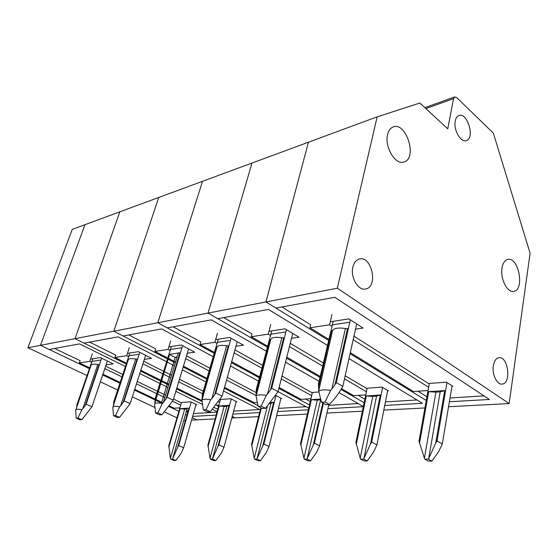 <?xml version="1.0" encoding="UTF-8"?>
<svg xmlns="http://www.w3.org/2000/svg" width="558" height="558" viewBox="0 0 558 558"><rect width="100%" height="100%" fill="white"/><g stroke="black" fill="none" stroke-linecap="round" stroke-linejoin="round"><path stroke-width="0.84" d="M105.539 366.09L122.669 374.397M137.198 381.435L157.44 391.249M158.353 391.695L165.538 395.183M173.538 399.061L180.771 402.569L190.71 401.802L196.765 404.766L195.949 404.822M90.556 359.101L100.384 357.573L113.197 363.851L105.943 364.883M191.575 420.111L196.821 419.839L192.273 417.67L196.821 419.839L215.116 418.891M178.609 407.912L179.725 408.442M186.295 411.595L187.774 412.306M54.614 348.464L80.122 360.691L79.348 362.93L89.552 367.799M125.257 366.418L79.543 343.909L49.167 349.454L40.469 345.311L84.997 224.679L377.152 116.852L419.895 103.014L447.739 128.849L453.563 98.64L454.721 96.911L456.737 97.587L493.349 133.167L530.1 253.22L509.154 403.574L337.325 288.221L377.152 116.852M126.066 363.935L75.002 338.671L119.858 211.817L75.002 338.671L113.825 331.208L158.772 197.448L113.825 331.208L157.809 322.747L202.498 181.315L157.809 322.747L208.036 313.087L251.986 163.048L208.036 313.087L265.957 301.948L308.441 142.213L265.957 301.948L337.325 288.221M231.807 418.019L235.058 417.851L232.226 416.449L235.058 417.851L258.612 416.624M217.76 409.293L214.223 407.542M202.045 401.516L176.558 388.912M168.614 384.978L161.485 381.456M160.571 381.002L140.483 371.063M89.545 342.082L115.778 355.139L114.997 357.497L126.331 363.112M140.742 370.254L160.816 380.2M161.729 380.647L168.858 384.183M176.795 388.11L201.947 400.574M217.111 411.637L212.563 409.398M202.408 404.397L175.84 391.318M167.881 387.398L160.739 383.883M159.825 383.437L139.702 373.525M216.176 415.054L192.643 416.394M89.287 368.58L40.469 345.311L75.002 338.671L83.958 343.1L118.08 336.872L166.472 361.717M129.289 347.69L126.673 355.718L114.997 357.497M218.917 405.094L216.051 405.296M126.673 355.718L128.445 356.611M142.785 363.802L162.769 373.825M163.675 374.279L170.769 377.836M178.672 381.798L202.519 393.76M218.583 401.823L219.664 402.367M216.978 412.125L193.452 413.555M175.882 460.469L172.548 459.025L170.567 459.018L173.901 460.462L175.882 460.469L181.05 453.487L183.659 447.788L178.672 445.556L191.227 402.053M183.659 447.788L196.06 404.424M181.462 402.513L168.795 445.737L170.392 458.313L184.684 409.133L180.136 408.679L188.995 408.072L177.709 447.153L178.672 445.556M186.491 410.897L188.213 410.786M184.684 409.133L187.049 408.972L173.071 457.253M177.709 447.153L172.548 459.025M170.567 459.018L170.392 458.313M76.634 407.563L76.858 404.948L92.893 358.738M91.742 361.396L101.047 359.987L101.737 358.236M101.047 359.987L86.141 404.152L91.944 406.747L107.408 361.012M81.88 419.686L77.994 418.005L76.139 418.123L80.017 419.804L81.88 419.686L91.944 406.747M86.141 404.152L82.793 408.777L97.769 364.527C93.479 363.802 91.24 364.074 91.045 365.344L75.888 409.732M97.769 364.527L98.689 364.632M77.994 418.005L81.859 409.677C77.89 408.993 75.853 409.154 75.742 410.151L76.139 418.123M81.859 409.677L82.793 408.777M40.469 345.311L84.997 224.679L72.247 229.387L27.9 347.732L40.469 345.311M186.958 415.138L185.472 414.427M178.888 411.295L169.074 406.615M162.35 403.406L155.738 400.26M155.319 400.058L134.45 390.112M119.824 383.137L102.588 374.92M102.846 374.146L120.075 382.376M134.687 389.351L155.312 399.193M155.968 399.507L162.929 402.827M169.527 405.98L174.208 408.219L179.906 407.821M176.97 417.844L164.659 412.055M154.817 407.424L132.316 396.843M117.619 389.93L100.294 381.777M86.922 375.492L27.9 347.732M183.708 420.523L185.43 420.432M92.398 353.73L89.789 361.34L79.348 362.93M89.789 361.34L91.477 362.156M104.723 368.545L121.874 376.824M136.431 383.848L156.707 393.634M157.628 394.074L164.826 397.547M172.541 401.272L180.673 405.199M353.835 336.118L428.523 383.513L446.442 382.139L452.782 386.255L451.966 386.31M330.287 321.778L348.91 318.876L363.07 328.062L355.355 329.171M417.942 391.207L426.926 396.773M281.902 306.963L310.68 324.784L309.955 327.79L328.746 339.369M449.378 401.753L489.422 399.472L334.8 297.302L275.896 308.058L265.957 301.948L328.509 340.408M448.548 406.733L509.154 403.574M455.251 120.967C453.256 129.707 460.901 143.008 466.397 140.574C475.256 138.203 467.36 111.893 458.857 115.562C457.044 116.287 455.837 118.087 455.251 120.967M502.012 268.042C500.08 278.721 507.389 293.103 513.744 291.381C524.966 290.007 518.626 256.408 507.724 259.442C504.781 260.23 502.877 263.097 502.012 268.042M493.335 365.741C491.849 374.272 497.004 384.964 502.109 384.085C511.623 383.702 508.226 355.969 498.915 357.72C496.048 358.278 494.186 360.949 493.335 365.741M352.886 267.038C350.18 277.333 358.355 291.123 365.741 288.974C378.484 286.896 371.698 255.292 359.303 259.038C356.137 259.944 353.995 262.616 352.886 267.038M387.573 134.652C384.267 147.075 395.699 165.635 404.132 161.946C417.726 158.207 406.168 121.316 393.097 127.001C390.377 128.096 388.535 130.649 387.573 134.652M484.009 395.894L450.013 397.959M431.941 461.096L428.405 459.143L424.784 459.143L428.321 461.089L431.941 461.096L438.644 451.652L442.313 443.945L437.04 440.897L446.979 382.488M442.313 443.945L452.057 385.78M429.304 383.458L418.995 441.218L424.394 458.181L435.924 392.162L428.711 391.632L444.705 390.579L440.185 391.876L435.924 392.162M437.04 440.897L435.756 443.059L444.705 390.579M435.756 443.059L428.405 459.143M424.784 459.143L424.394 458.181M325.056 401.976L321.457 402.206L325.816 404.613L329.422 404.39L325.056 401.976L330.622 390.349C324.47 389.449 320.515 389.756 318.771 391.27L318.395 384.211L333.182 321.331M332.087 324.909L349.782 322.224L350.417 319.853M349.782 322.224L336.328 382.669L342.814 386.422L356.688 323.926M336.328 382.669L331.829 389.107L345.409 328.481C338.601 327.532 334.347 328.153 332.652 330.336L331.55 330.859L318.751 386.415M332.052 330.748L331.55 330.859M345.409 328.481L346.867 328.592M329.422 404.39L330.21 403.553C334.186 399.514 337.911 394.597 341.391 388.807L342.814 386.422M330.622 390.349L331.829 389.107M318.771 391.27L321.457 402.206M143.615 361.193L163.557 371.251M164.464 371.705L171.543 375.276M179.425 379.252L203.231 391.249M127.44 353.36L138.44 351.652L151.581 358.348L144.18 359.408M220.068 399.542L230.775 398.719L236.934 401.858L236.111 401.92M216.504 405.268L218.583 406.301M276.649 415.682L277.431 415.64L276.747 415.291L277.431 415.64L307.36 414.085M257.929 405.582L224.288 388.215M206.676 379.126L183.087 366.948M175.268 362.916L168.251 359.296M167.358 358.829L113.825 331.208L123.053 335.965L161.646 328.92L213.079 356.625M128.772 334.919L155.724 348.917L154.943 351.407L167.623 357.964M168.516 358.424L175.526 362.051M183.338 366.09L206.92 378.282M224.518 387.378L254.05 402.646L257.231 402.423M260.335 409.893L223.521 390.998M205.874 381.944L182.236 369.808M174.403 365.783L167.372 362.177M259.651 412.571L232.853 414.099M170.685 340.917L168.077 349.413L154.943 351.407M168.077 349.413L169.939 350.389M185.57 358.585L209.02 370.882M226.527 380.061L256.227 395.629M259.623 409.53L233.656 411.106M215.806 460.566L212.41 459.039L210.213 459.039L213.602 460.559L215.806 460.566L221.226 453.201L224.002 447.188L218.91 444.831L231.298 398.984M224.002 447.188L236.222 401.495M220.452 399.514L207.925 445.026L210.003 458.292L224.128 406.468L219.196 406.001L229.038 405.324L226.757 406.287L224.128 406.468M218.91 444.831L217.906 446.519L229.031 405.359M217.906 446.519L212.41 459.039M210.213 459.039L210.003 458.292M113.455 405.478L113.769 401.781L129.881 352.984M128.717 355.788L139.137 354.204L139.828 352.356M139.137 354.204L124.19 400.881L130.154 403.65L145.645 355.32M119.558 417.356L115.562 415.564L113.483 415.703L117.473 417.489L119.558 417.356L130.154 403.65M124.19 400.881L120.661 405.785L135.678 359.01C130.851 358.229 128.354 358.592 128.18 360.098L113.162 406.384M135.678 359.01L136.675 359.115M115.562 415.564L119.684 406.74C115.401 406.022 113.114 406.196 112.807 407.27L113.483 415.703M119.684 406.74L120.661 405.785M186.4 355.802L209.801 368.14M227.273 377.348L256.527 392.769M168.844 346.916L181.231 344.983L194.693 352.175L187.153 353.256M275.771 395.469L281.678 398.621L280.848 398.684M309.481 404.969L278.888 388.382M259.303 377.766L231.326 362.602M214.042 353.228L157.809 322.747L167.295 327.888L211.301 319.853L266.208 351.149M173.133 326.821L200.775 341.901L200.001 344.544L214.3 352.314M231.577 361.696L259.533 376.873M279.112 387.503L300.964 399.375L310.946 398.677M308.741 408.156L278.079 391.639M258.445 381.065L230.405 365.957M308.358 409.795L277.675 411.546M217.46 333.266L214.886 342.277L200.001 344.544M214.886 342.277L216.846 343.358M234.011 352.837L261.793 368.168M281.246 378.917L311.643 395.692M306.056 406.712L278.456 408.386M260.391 460.678L256.938 459.06L254.469 459.06L257.922 460.671L260.391 460.678L266.089 452.88L269.04 446.519L263.871 444.022L275.959 395.566M269.04 446.519L280.96 398.238M260.879 407.745L251.567 444.245L254.232 458.271L267.296 406.496M270.811 402.457L273.671 402.297L269.821 403.671M263.871 444.022L262.804 445.807L273.671 402.297M262.804 445.807L256.938 459.06M254.469 459.06L254.232 458.271M169.576 354.337L154.873 403.085L155.305 398.21L171.383 346.518M170.218 349.482L181.964 347.697L182.654 345.751M181.964 347.697L167.086 397.198L173.21 400.163L188.618 348.931M162.029 414.734L157.921 412.815L155.563 412.969L159.665 414.88L162.029 414.734L173.21 400.163M167.086 397.198L163.355 402.416L178.316 352.802L179.404 352.914M178.232 353.081L169.772 354.309M176.991 357.197L175.163 357.448L177.158 356.66M161.415 403.274L175.156 357.49L169.674 354.637M175.163 357.448L169.688 354.602M157.921 412.815L162.329 403.427C157.691 402.667 155.103 402.869 154.559 404.027L155.563 412.969M162.329 403.427L163.355 402.416M234.827 349.859L262.553 365.246M281.971 376.022L311.65 392.504L318.904 391.946M215.639 339.627L229.708 337.437L243.462 345.193L235.811 346.288M305.512 399.054L310.255 401.641M364.137 402.716L341.015 389.435M319.978 377.361L286.435 358.096M267.261 347.09L208.036 313.087L217.766 318.674L268.412 309.425L327.365 345.346M223.709 317.586L251.972 333.928L251.219 336.739L267.512 346.113M286.673 357.134L320.194 376.413M341.482 388.661L353.702 395.692L365.762 394.848M326.967 413.066L362.372 411.218M363.349 406.51L338.985 392.623M319.071 381.274L285.438 362.1M363.314 406.663L327.951 408.679M270.735 324.547L268.231 334.144L251.219 336.739M268.231 334.144L270.309 335.365M289.316 346.518L322.594 366.034M344.474 378.868L366.411 391.737M358.145 403.546L328.697 405.331M310.499 460.796L306.998 459.088L304.215 459.081L307.716 460.789L310.499 460.796L316.491 452.517L319.65 445.765L314.412 443.108L323.431 403.295M319.65 445.765L328.92 404.32M312.396 392.441L300.546 443.359L303.936 458.244L317.265 400.177L311.378 399.681L320.571 399.047M314.412 443.108L313.282 445.005L322.817 402.953M317.265 400.177L320.759 399.737M313.282 445.005L306.998 459.088M304.215 459.081L303.936 458.244M206.048 409.698L203.363 409.872L207.562 411.923L210.254 411.755L206.048 409.698L210.785 399.661C205.728 398.865 202.77 399.089 201.926 400.351L202.401 394.171L218.29 339.215M217.132 342.361L230.475 340.331L231.165 338.26M230.475 340.331L215.82 393.013L222.091 396.201L237.255 341.691M215.82 393.013L211.866 398.586L226.618 345.772C220.961 344.914 217.76 345.381 217.006 347.174L216.274 347.592L202.498 396.096M216.644 347.501L216.274 347.592M226.618 345.772L227.804 345.883M210.254 411.755L222.091 396.201M210.785 399.661L211.866 398.586M201.926 400.351L203.363 409.872M290.118 343.303L323.319 362.888M345.151 375.771L366.369 388.291L382.063 387.085L388.424 390.907L387.587 390.97M268.97 331.326L285.068 328.815L299.074 337.227L291.353 338.336M358.257 395.371L364.862 399.193M426.263 400.511L349.999 353.626M350.229 352.6L413.422 391.528L428.049 390.502M383.813 410.102L424.931 407.961M384.734 405.443L422.448 403.288L348.931 358.494M331.975 314.524L329.59 324.798L309.955 327.79M329.59 324.798L331.787 326.186M353.068 339.606L428.628 387.259M416.993 399.967L385.432 401.886M367.213 460.936L363.683 459.108L360.517 459.108L364.053 460.929L367.213 460.936L373.539 452.113L376.936 444.914L371.663 442.075L382.6 387.412M376.936 444.914L387.691 390.467M367.136 388.235L355.913 442.361L360.189 458.216L372.793 396.424L366.299 395.915L380.305 394.987L376.531 396.173L372.793 396.424M371.663 442.075L370.456 444.098L380.305 394.987M370.456 444.098L363.683 459.108M360.517 459.108L360.189 458.216M261.207 406.119L258.11 406.315L262.406 408.533L265.503 408.337L261.207 406.119L266.326 395.35C260.767 394.499 257.371 394.764 256.129 396.138L256.241 389.547L271.739 330.894M270.595 334.242L285.891 331.919L286.554 329.708M285.891 331.919L271.676 388.222L278.072 391.667L292.755 333.433M271.676 388.222L267.463 394.192L281.79 337.743C275.603 336.837 271.934 337.374 270.769 339.348L269.877 339.815L256.45 391.604M270.302 339.71L269.877 339.815M281.79 337.743L283.101 337.855M265.503 408.337L278.072 391.667M266.326 395.35L267.463 394.192M256.129 396.138L258.11 406.315M168.823 447.293L180.122 408.707M99.038 364.611L85.102 405.875M90.661 365.825L76.746 406.566M425.894 108.58L453.563 98.64M419.504 443.317L428.704 391.674M428.746 458.181L440.185 391.876M347.501 328.543L334.898 385.069M318.897 390.126L332.652 330.336M208.015 446.672L219.189 406.036M212.647 458.292L226.757 406.287M137.066 359.094L123.088 402.709M127.684 360.454L113.713 403.49M251.728 445.981L261.402 408.017M257.189 458.264L270.986 403.301M179.836 352.879L165.921 399.144M169.262 354.421L155.319 400.023M300.797 445.2L311.371 399.716M307.27 458.244L320.564 399.953M228.292 345.848L214.579 395.092M202.198 399.347L217.006 347.174M356.276 444.321L366.292 395.95M363.983 458.209L376.531 396.173M283.652 337.813L270.344 390.447M256.345 395.071L270.769 339.348M424.896 107.659L454.721 96.911M365.741 288.974L365.378 289.044"/></g></svg>

